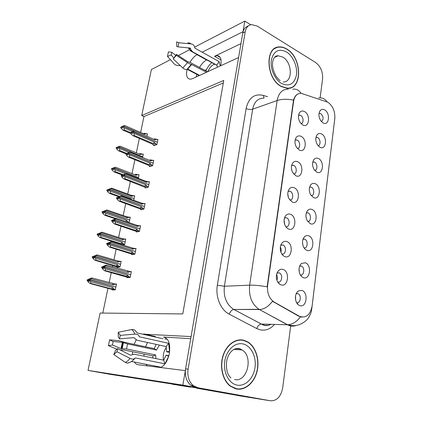 <?xml version="1.0" encoding="UTF-8"?>
<svg xmlns="http://www.w3.org/2000/svg" width="422" height="422" viewBox="0 0 422 422"><rect width="100%" height="100%" fill="white"/><g stroke="black" fill="none" stroke-linecap="round" stroke-linejoin="round"><path stroke-width="0.63" d="M190.728 338.676L163.467 337.041C168.552 338.249 170.53 343.645 169.407 353.23C167.856 360.552 164.949 365.32 160.687 367.546M220.564 65.811L220.875 64.355C221.64 58.869 220.389 55.968 217.135 55.651L214.518 56.321L221.044 59.971M321.374 121.547C323.838 119.294 323.627 116.636 320.731 113.571L319.032 113.333M324.613 109.889C322.772 108.934 321.232 109.251 319.997 110.838C318.33 113.935 318.626 117.311 320.894 120.956L322.972 122.855C329.081 126.521 330.732 113.038 324.613 109.889M293.612 173.991C297.056 174.26 297.146 166.801 293.728 165.392L291.66 165.366M297.695 161.758C295.759 160.903 294.113 161.309 292.752 162.971C291.038 165.682 290.98 168.821 292.578 172.403L295.796 175.747C302.453 179.171 304.368 164.627 297.695 161.758M297.362 148.518C300.559 148.491 300.417 141.512 297.199 140.083L295.136 140.004M301.134 136.375C299.119 135.43 297.441 135.852 296.102 137.635C294.503 140.463 294.598 143.638 296.392 147.157L299.282 150.047C305.834 153.64 307.701 139.424 301.134 136.375M281.791 253.981C285.826 255.326 286.939 246.464 282.94 245.003L280.83 245.061M286.876 241.574C285.261 241.004 283.79 241.315 282.455 242.513C280.277 244.918 279.733 248.052 280.815 251.923C281.68 254.318 283.02 255.874 284.839 256.597C291.829 259.451 293.886 243.847 286.876 241.574M307.701 221.508C311.214 221.956 311.505 214.107 308.034 212.862L306.367 212.799M312.032 209.47C310.492 208.848 309.099 209.112 307.86 210.267C305.676 212.92 305.375 216.249 306.963 220.242L310.239 223.665C316.732 226.667 318.541 211.923 312.032 209.47M300.358 274.954C304.141 276.025 305.159 267.532 301.44 266.092L299.683 266.002M305.296 262.79L301.551 263.418C299.019 265.876 298.391 269.241 299.673 273.514C300.527 275.666 301.777 277.048 303.418 277.665C310.123 280.287 312.016 264.842 305.296 262.79M301.018 123.614C303.956 123.319 303.618 116.794 300.591 115.348L298.544 115.206M304.494 111.566C302.416 110.538 300.722 110.965 299.404 112.843C297.906 115.802 298.154 119.02 300.147 122.496L302.685 124.928C309.136 128.684 310.961 114.789 304.494 111.566M311.246 195.681C314.543 195.84 314.59 188.481 311.315 187.194L309.621 187.094M315.287 183.723C313.651 183.016 312.211 183.301 310.956 184.583C308.92 187.342 308.777 190.665 310.529 194.553L313.535 197.591C319.923 200.777 321.691 186.36 315.287 183.723M318.082 145.722C320.92 145.379 320.583 138.907 317.661 137.567L315.951 137.382M321.569 133.953C319.792 133.078 318.278 133.389 317.027 134.887C315.245 137.867 315.403 141.217 317.492 144.941L319.897 147.209C326.095 150.717 327.783 136.934 321.569 133.953M314.707 170.425C317.777 170.319 317.618 163.419 314.522 162.101L312.818 161.958M318.462 158.556C316.753 157.765 315.266 158.071 314.01 159.463C312.111 162.333 312.116 165.667 314.037 169.465L316.753 172.113C323.046 175.468 324.771 161.373 318.462 158.556M285.826 226.698C289.729 227.664 290.405 219.145 286.543 217.805L284.507 217.873M290.568 214.334C288.833 213.669 287.287 214.023 285.926 215.389C283.927 217.884 283.547 221.007 284.792 224.747C285.668 226.883 286.928 228.302 288.579 229.004C295.458 232.058 297.463 216.818 290.568 214.334M289.766 200.039C293.448 200.645 293.812 192.669 290.178 191.293L288.12 191.319M294.171 187.737C292.33 186.978 290.726 187.357 289.36 188.882C287.514 191.482 287.298 194.605 288.711 198.256L292.23 202.059C298.998 205.303 300.955 190.417 294.171 187.737M296.566 302.616C300.385 304.004 301.867 295.379 298.122 293.696L296.249 293.543M301.809 290.405L298.328 290.943C295.6 293.301 294.804 296.703 295.938 301.155C296.782 303.529 298.101 305.022 299.884 305.639C306.699 308.055 308.635 292.24 301.809 290.405M304.072 247.925C307.786 248.685 308.345 240.34 304.679 239.126L303.054 239.095M308.704 235.819C307.263 235.281 305.939 235.518 304.726 236.536C302.374 239.089 301.915 242.428 303.349 246.553C304.199 248.474 305.375 249.74 306.868 250.346C313.467 253.163 315.313 238.077 308.704 235.819M277.66 281.912L277.75 281.943C281.791 283.489 283.341 274.611 279.353 272.902L277.085 272.892M283.093 269.473C281.611 268.999 280.229 269.268 278.947 270.286C276.563 272.601 275.84 275.777 276.774 279.802C277.607 282.45 279.021 284.143 281.005 284.871C288.115 287.514 290.22 271.531 283.093 269.473M278.657 47.206L277.792 47.137M275.35 48.219L275.075 48.214M327.815 102.203L301.271 93.352C297.183 93.257 294.64 95.857 293.638 101.153L267.611 285.446C266.968 293.058 269.157 298.602 274.173 302.073L299.261 316.205C305.887 318.552 310.165 315.16 312.106 306.034L334.815 118.519C335.168 111.297 332.831 105.859 327.815 102.203M197.238 54.628L197.074 54.707C194.484 56.094 192.105 58.632 189.947 62.329M199.147 75.617L187.104 69.255C185.796 75.522 186.893 78.83 190.412 79.199L192.522 78.65L238.609 57.55L191.087 336.571L142.399 334.113M197.074 54.707L206.648 59.977C204.037 61.322 201.658 63.812 199.506 67.451M196.694 74.325L196.225 76.957M246.432 341.467L245.588 340.918M185.363 370.643L182.816 385.122L268.06 400.404M250.721 24.761L244.818 21.1L243.014 31.697L202.138 52.175M182.816 385.122L88.04 370.405L110.068 374.303L191.899 387.106L240.529 395.984L267.77 400.362L195.354 387.37L190.633 385.144C186.35 381.224 184.667 375.791 185.59 368.844L242.787 33.016C243.531 29.197 245.361 26.86 248.278 25.99M88.04 370.405L100.114 313.045L182.773 313.942L223.739 80.465L141.702 115.549L151.392 69.535L170.419 59.671M178.327 55.572L189.309 49.875M194.589 47.137L244.818 21.1M134.354 362.039C135.346 363.611 136.586 364.508 138.078 364.713L185.284 370.627M136.111 339.937L134.106 344.341M132.545 351.753L132.461 354.185M164.86 338.971L167.228 339.124M204.955 70.384L206.463 69.683M223.301 82.97L143.939 116.562L140.61 132.466M139.35 138.463L136.338 152.859M134.898 159.732L131.986 173.637M130.356 181.423L127.713 194.036M125.719 203.546L123.208 215.547M120.998 226.108L118.614 237.47M117.453 243.025L117.39 243.325M116.177 249.128L113.935 259.825M112.764 265.412L112.479 266.783M111.255 272.623L109.161 282.624M107.985 288.242L102.783 313.077M143.939 116.562L141.702 115.549M276.552 274.638C277.549 276.452 277.671 278.314 276.906 280.229M279.211 283.257L279.142 283.774M304.679 239.126L302.98 239.321M302.511 242.117L302.854 245.087M295.527 295.964L295.674 300.216M297.71 303.661L297.647 304.162M287.778 193.967L288.484 197.696M284.08 220.147L284.75 224.641M299.04 268.677L299.319 272.38M301.25 275.846L301.213 276.13M305.961 216.359L306.251 218.221M280.34 247.039C281.252 248.663 281.437 250.362 280.888 252.134M283.051 255.12L283.004 255.452M291.454 168.531L292.066 171.227M146.951 136.28L147.468 133.779L146.967 133.974M142.583 157.469L143.29 154.046L142.757 154.225M133.758 200.292L134.697 195.724L134.085 195.882M129.074 222.663L130.277 217.166L129.607 217.304M122.485 244.918L124.622 244.607L125.772 239.016L125.028 239.137M117.126 266.81L117.026 267.284L120.006 266.994L121.183 261.292L120.328 261.387M138.284 178.337L139.033 174.692L138.469 174.861M112.416 289.518L112.321 289.956L115.301 289.824L116.498 284.011L115.486 284.069M153.851 145.031L153.719 145.701L156.873 144.588L157.928 139.323L157.395 139.518M149.615 166.004L149.483 166.648L152.637 165.672L153.719 160.307L153.149 160.487M140.885 209.175L140.763 209.766L143.923 209.075L145.041 203.494L144.382 203.647M136.39 231.404L136.274 231.963L139.434 231.42L140.573 225.728L139.851 225.865M131.806 254.081L131.701 254.598L134.855 254.213L136.021 248.41L135.204 248.521M145.289 187.379L145.168 187.996L148.322 187.162L149.42 181.692L148.813 181.856M127.127 277.212L127.033 277.687L130.187 277.465L131.374 271.546L130.424 271.626M240.988 43.587L214.518 56.321M147.341 365.874L145.975 364.297M143.976 356.173L144.039 354.105M145.553 346.778L147.505 342.495M153.856 336.693L155.407 336.529L143.934 333.939M152.595 336.36L155.407 336.529M286.833 49.036C284.328 47.501 281.833 46.795 279.359 46.916C264.531 46.584 265.965 78.909 281.284 86.526L287.308 88.335C302.743 89.628 302.178 57.561 286.833 49.036M275.613 48.171L274.833 48.356M243.737 340.237C235.46 338.138 226.213 344.927 222.885 356.099C219.487 367.235 222.842 380.655 230.386 386.236L236.52 388.994C245.43 390.672 254.513 382.501 257.135 371.065C259.825 359.655 255.795 346.852 247.914 342.01L243.737 340.237M241.136 340.09L239.986 339.863M240.519 339.852L241.173 340.09M236.99 388.82L236.251 388.942M242.597 340.011L243.104 340.201M276.252 47.628L277.075 47.565M302.057 317.165L298.718 316.194L272.496 301.271C268.487 306.483 264.209 309.231 259.657 309.521L259.066 309.326C251.781 304.204 248.642 296.16 249.645 285.177C254.445 285.04 260.268 285.588 267.131 286.833L293.522 100.135C294.408 96.997 295.901 94.929 297.995 93.927M320.134 97.83L322.582 78.877C322.962 71.824 320.63 66.365 315.577 62.493L257.198 26.074L251.591 24.603C248.189 25.141 246.058 27.546 245.198 31.814L188.101 369.15C187.183 376.134 188.871 381.593 193.165 385.529L197.902 387.765L270.439 400.784C276.869 400.984 280.952 396.68 282.687 387.881L290.747 325.452M235.724 388.82L237.058 388.815M289.692 88.124L290.378 87.718M104.049 266.556L103.585 266.424L102.419 267.379L103.142 268.492L104.012 268.408L103.29 267.29L104.165 267.205L105.178 268.772L105.532 270.644L104.529 270.734L125.909 276.869M130.562 275.592L130.72 274.653L104.165 267.205M130.219 277.286L129.253 277.011L127.544 275.097L105.178 268.772M129.253 277.011L105.532 270.644M131.305 271.879L106.703 265.127L105.7 265.232L101.628 267.11L102.567 269.025L104.529 270.734M130.34 271.599L128.093 272.385L105.769 266.008L104.218 266.941L130.256 274.522M130.968 273.567L130.751 274.485M104.239 266.846L103.364 266.936L104.456 266.335L103.585 266.424M126.436 276.521L127.544 275.097M101.554 267.464L102.419 267.379M101.628 267.11L102.493 267.026M106.703 265.127L105.769 266.008M128.093 272.385L127.534 271.103M103.786 267.152L103.364 266.936M103.29 267.29L104.181 267.115M104.218 266.941L103.348 267.026M116.43 284.328L115.48 284.069L113.249 284.871L91.131 278.926L89.612 279.77L115.333 286.918M89.596 279.86L88.773 279.918L89.87 279.227L89.053 279.29L87.154 279.95L87.08 280.292L87.897 280.234L88.609 281.316L89.427 281.258L88.715 280.176L89.559 280.029L90.54 281.638L90.925 283.431L89.981 283.489L113.808 289.888M89.264 280.05L88.773 279.918M89.612 279.77L88.789 279.828M88.715 280.176L89.538 280.118M115.681 287.973L115.85 287.055L89.559 280.029M116.092 285.984L115.881 286.891M115.48 284.069L92.101 278.019L91.131 278.926M113.249 284.871L112.737 283.589M87.154 279.95L91.157 278.087L92.101 278.019M87.971 279.886L87.897 280.234M89.981 283.489L88.077 281.806L87.08 280.292M90.54 281.638L112.7 287.53L111.635 288.901L90.925 283.431M112.7 287.53L114.383 289.387L111.635 288.901M114.383 289.387L115.338 289.634M89.053 279.29L89.533 279.417M109.003 242.951L108.618 242.829L107.473 243.737L108.185 244.855L109.055 244.723L108.343 243.605L109.219 243.468L110.221 245.04L110.559 246.954L109.551 247.102L130.62 253.717M135.219 252.393L135.372 251.475L109.219 243.468M134.887 254.055L133.932 253.759L132.25 251.828L110.221 245.04M133.932 253.759L131.147 253.269L110.559 246.954M135.953 248.753L132.223 247.962L111.703 241.553L106.676 243.526L107.599 245.435L109.551 247.102M134.998 248.452L132.788 249.175L110.796 242.328L109.272 243.209L135.008 251.359M135.62 250.404L135.409 251.306M109.293 243.119L108.417 243.257L109.488 242.692L108.618 242.829M131.147 253.269L132.25 251.828M106.602 243.874L107.473 243.737M106.676 243.526L107.547 243.394M111.703 241.553L110.796 242.328M132.788 249.175L132.223 247.962M108.749 243.452L108.417 243.257M108.343 243.605L109.24 243.378M109.272 243.209L108.396 243.346M113.856 219.809L112.495 220.237L112.421 220.579L113.128 221.692L113.998 221.513L113.296 220.395L114.172 220.21L115.159 221.782L115.48 223.75L114.473 223.95L135.225 231.019M139.787 229.652L139.94 228.75L114.172 220.21M139.46 231.282L138.522 230.971L136.86 229.025L115.159 221.782M138.522 230.971L135.763 230.475L115.48 223.75M140.505 226.081L136.818 225.274L116.604 218.454L111.624 220.421L112.537 222.32L114.473 223.95M139.566 225.765L137.387 226.419L115.723 219.129L114.225 219.957L139.635 228.65M140.178 227.706L139.972 228.587M114.246 219.873L113.365 220.057L114.425 219.524L113.55 219.709M135.763 230.475L136.86 229.025M111.55 220.759L112.421 220.579M111.624 220.421L112.495 220.237M116.604 218.454L115.723 219.129M137.387 226.419L136.818 225.274M113.639 220.242L113.365 220.057M113.296 220.395L114.188 220.126M114.225 219.957L113.349 220.142M118.608 197.132L117.274 197.881L117.965 198.999L118.84 198.773L118.149 197.654L119.025 197.427L120.001 198.999L120.302 201.004L119.294 201.257L139.735 208.769M144.266 207.36L144.414 206.474L119.025 197.427M143.944 208.953L143.016 208.626L141.381 206.669L120.001 198.999M143.016 208.626L140.289 208.136L120.302 201.004M144.968 203.858L141.323 203.035L121.404 195.813L116.472 197.776L117.374 199.669L119.294 201.257M144.044 203.525L141.897 204.111L120.555 196.394L119.078 197.174L144.155 206.379M144.651 205.451L144.445 206.316M119.099 197.09L118.218 197.322L119.257 196.826L118.382 197.053M140.289 208.136L141.381 206.669M116.403 198.108L117.274 197.881M116.472 197.776L117.342 197.549M121.404 195.813L120.555 196.394M141.897 204.111L141.323 203.035M118.149 197.654L119.041 197.338M119.078 197.174L118.202 197.406M121.114 261.619L120.18 261.345L117.981 262.078L96.184 255.685L94.692 256.481L120.138 264.177M94.67 256.571L93.848 256.676L94.934 256.022L94.111 256.128L92.228 256.798L92.154 257.14L92.972 257.035L93.673 258.116L94.496 258.011L93.795 256.929L94.639 256.734L95.609 258.343L95.973 260.179L95.029 260.295L118.329 267.158M94.233 256.787L93.848 256.676M94.692 256.481L93.869 256.587M93.795 256.929L94.618 256.824M120.375 265.195L120.539 264.293L94.639 256.734M120.776 263.244L120.576 264.135M120.18 261.345L117.464 260.865L97.129 254.877L96.184 255.685M117.981 262.078L117.464 260.865M92.228 256.798L97.129 254.877M93.046 256.692L92.972 257.035M95.029 260.295L93.141 258.649L92.154 257.14M95.609 258.343L117.437 264.689L116.377 266.076L95.973 260.179M117.437 264.689L119.099 266.556L116.377 266.076M119.099 266.556L120.038 266.825M94.111 256.128L94.512 256.244M125.703 239.353L124.78 239.058L122.617 239.728L101.143 232.902L99.671 233.656L124.812 241.869M99.65 233.741L98.843 233.804L99.893 233.271L99.07 233.424L97.129 234.437L97.946 234.289L98.642 235.37L99.465 235.223L98.769 234.136L99.618 233.904L100.573 235.513L100.927 237.391L99.977 237.56L122.828 244.871M99.138 233.988L98.827 233.888M99.671 233.656L98.843 233.804M98.769 234.136L99.597 233.988M124.981 242.861L125.144 241.975L99.618 233.904M125.376 240.946L125.176 241.817M124.78 239.058L122.095 238.578L102.055 232.19L101.143 232.902M122.617 239.728L122.095 238.578M97.202 234.105L102.055 232.19M98.02 233.957L97.946 234.289M99.977 237.56L98.099 235.956L97.129 234.437M100.573 235.513L122.085 242.286L121.03 243.689L100.927 237.391M122.085 242.286L123.725 244.169L121.03 243.689M123.725 244.169L124.654 244.459M99.07 233.424L99.392 233.524M130.208 217.509L129.301 217.198L127.164 217.805L106.001 210.573L104.55 211.274L129.38 219.989M104.535 211.359L103.706 211.554L104.756 210.968L103.928 211.164L102.003 212.182L102.826 211.992L103.511 213.073L104.34 212.883L103.654 211.797L104.498 211.517L105.442 213.126L105.774 215.051L104.825 215.262L115.275 218.781M103.97 211.644L103.706 211.554M104.55 211.274L103.722 211.469M103.654 211.797L104.482 211.601M129.496 220.949L129.654 220.084L104.498 211.517M129.886 219.071L129.686 219.925M129.301 217.198L126.637 216.718L106.882 209.95L106.001 210.573M127.164 217.805L126.637 216.718M102.077 211.855L106.882 209.95M102.899 211.665L102.826 211.992M104.825 215.262L102.963 213.701L102.003 212.182M105.442 213.126L126.642 220.316L125.798 221.555M116.15 218.549L105.774 215.051M126.642 220.316L128.262 222.209L127.001 221.961M128.262 222.209L129.174 222.521M134.623 196.077L133.727 195.75L131.627 196.304L110.764 188.671L109.335 189.33L133.848 198.519M109.319 189.409L108.491 189.647L109.525 189.098L108.697 189.33L106.787 190.354L107.61 190.122L108.285 191.208L109.113 190.976L108.438 189.889L109.287 189.568L110.216 191.177L110.538 193.139L109.583 193.403L118.782 196.721M109.335 189.33L108.507 189.568M108.438 189.889L109.266 189.652M133.927 199.458L134.085 198.604L109.287 189.568M134.307 197.612L134.117 198.451M133.727 195.75L131.094 195.275L111.624 188.138L110.764 188.671M131.627 196.304L131.094 195.275M106.856 190.037L111.624 188.138M107.679 189.8L107.61 190.122M109.583 193.403L107.737 191.873L106.787 190.354M110.216 191.177L131.115 198.767L130.862 199.242M119.563 196.399L110.538 193.139M131.115 198.767L131.706 199.548M173.811 57.983L171.19 55.008L167.502 56.4L168.425 51.864L171.738 52.296L175.747 55.361M171.19 55.008L171.738 52.296M211.723 62.598C209.344 64.698 207.408 67.462 205.915 70.896M220.289 65.938L219.123 61.623L194.864 48.129L194.526 46.831C194.02 45.165 192.88 44.204 191.113 43.951L178.833 42.727L177.957 46.868L190.201 48.055L190.681 49.353L192.522 51.764L216.787 65.125L217.515 67.209M207.54 71.772L190.433 62.577L187.574 61.601L176.459 54.359L176.306 55.329L187.489 62.614C189.325 63.78 190.612 64.36 191.351 64.355L206.427 72.283M199.627 75.396L187.695 69.087L187.009 69.303C185.796 69.783 184.414 69.345 182.868 67.995L173.231 59.006L176.459 54.359M207.824 71.645C209.734 67.346 212.055 64.898 214.793 64.286L190.602 50.978L188.296 47.871M178.833 42.727L176.676 41.868L176.681 46.341L177.957 46.868M176.306 55.329L173.231 59.006M167.502 56.4L174.233 63.944C175.42 65.13 177.05 65.658 179.134 65.521L180.036 65.526M191.113 43.951L187.827 42.675L190.285 43.867M219.123 61.623L216.787 65.125M156.145 344.373L154.241 348.625L125.36 342.485L118.804 340.675L109.614 339.831L113.143 341.514L122.301 342.332L127.523 343.925L156.509 350.06L159.384 345.08M155.955 358.6L155.612 354.949L126.537 348.952L121.056 348.604L112.431 345.027L108.417 345.697L109.614 339.831M112.431 345.027L113.143 341.514M137.329 332.969L162.998 338.75M166.695 351.8L169.528 351.199L168.636 343.308L139.445 336.83L139.107 336.228C138.564 334.72 137.118 334.024 134.771 334.129L120.259 335.374L119.51 338.887L133.969 337.616L136.923 340.19L166.12 346.546L166.695 351.8L169.544 352.402M168.626 356.258L166.094 355.155L163.667 360.161L134.222 354.195L130.562 355.182L117.564 348.614L116.978 351.769L130.071 358.362C132.149 359.328 133.721 359.338 134.787 358.389L135.393 357.93L164.965 363.811L168.695 356.273M159.516 367.398L160.661 367.151L131.5 361.48M120.122 349.907L123.883 349.98L152.896 355.92L152.906 357.983M156.045 366.254L157.543 367.151M163.572 360.14C162.686 355.456 163.62 351.199 166.373 347.364M166.094 355.155L168.847 355.725M120.259 335.374L118.239 332.251L118.308 337.009L119.51 338.887M117.564 348.614L115.649 350.249L113.761 354.512L116.978 351.769M118.239 332.251L131.648 329.561C133.516 329.26 134.934 329.867 135.9 331.381L137.393 333.053M108.417 345.697L117.047 349.237M130.008 362.319L127.249 363.131L125.223 362.361L113.761 354.512M171.438 383.904L186.709 386.294M190.638 386.911L186.677 386.462M172.413 384.226L190.596 387.164M231.783 394.243L199.722 388.509M199.69 388.657L196.726 387.971M230.512 394.169L196.678 388.187M155.612 354.949L152.896 355.92M163.667 360.161L164.965 363.811M168.636 343.308L166.12 346.546M154.241 348.625L156.509 350.06M286.807 49.232C301.988 57.661 302.553 89.39 287.282 88.124L281.316 86.331C266.155 78.782 264.736 46.8 279.417 47.132C281.864 47.011 284.328 47.707 286.807 49.232M289.624 87.913L288.917 88.256M274.168 48.815L274.928 48.567M243.7 340.485L247.846 342.242C255.642 347.042 259.625 359.713 256.956 371.001C254.366 382.316 245.372 390.397 236.557 388.736L230.502 386.014C223.032 380.496 219.709 367.219 223.064 356.194C226.356 345.138 235.508 338.412 243.7 340.485M234.964 388.498L234.437 388.435M238.678 339.979L239.986 340.116M123.271 174.903L122.027 175.631L122.712 176.749L123.588 176.48L122.902 175.362L123.783 175.093L124.743 176.665L125.028 178.712L124.021 179.012L144.155 186.946M148.655 185.495L148.802 184.63L123.783 175.093M148.344 187.062L147.431 186.714L145.817 184.746L124.743 176.665M147.431 186.714L144.725 186.223L125.028 178.712M149.346 182.067L145.738 181.223L126.109 173.627L121.225 175.573L122.116 177.467L124.021 179.012M148.433 181.713L146.323 182.241L125.287 174.112L123.836 174.85L148.576 184.541M149.035 183.623L148.834 184.472M123.852 174.766L123.118 174.845M144.725 186.223L145.817 184.746M121.156 175.9L122.027 175.631M121.225 175.573L122.095 175.304M126.109 173.627L125.287 174.112M146.323 182.241L145.738 181.223M122.902 175.362L123.799 175.009M123.836 174.85L122.955 175.119M127.84 153.102L126.69 153.819L127.365 154.937L128.241 154.631L127.565 153.508L128.446 153.197L129.396 154.774L129.665 156.857L128.657 157.206L148.043 165.06L148.491 165.551M152.964 164.058L153.107 163.203L128.446 153.197M152.653 165.588L151.756 165.224L150.163 163.245L129.396 154.774M151.756 165.224L149.077 164.738L129.665 156.857M153.64 160.687L152.743 160.318L150.659 160.787L129.929 152.273L130.725 151.867L125.883 153.808L126.764 155.697L128.657 157.206M129.929 152.273L128.494 152.959L152.906 163.119M153.334 162.217L153.139 163.05M152.743 160.318L150.074 159.832L150.659 160.787M128.515 152.875L127.766 153.07M149.077 164.738L150.163 163.245M125.819 154.13L126.69 153.819M125.883 153.808L126.758 153.502M127.565 153.508L128.462 153.117M128.494 152.959L127.618 153.27M157.854 139.719L156.968 139.329L154.916 139.745L134.476 130.852L131.326 132.118L131.928 133.552L132.803 133.204L132.139 132.081L133.02 131.733L133.953 133.305L134.212 135.43L133.199 135.821L152.316 144.029L152.738 144.556M157.19 143.021L157.327 142.182L133.02 131.733M156.884 144.524L155.998 144.145L154.426 142.156L133.953 133.305M155.998 144.145L153.35 143.659L134.212 135.43M132.788 131.532L130.387 132.782L131.321 134.349L133.199 135.821M133.083 131.416L157.153 142.108M157.548 141.217L157.359 142.035M134.476 130.852L133.199 131.369M156.968 139.329L154.32 138.849L154.916 139.745M153.35 143.659L154.426 142.156M130.387 132.782L131.258 132.434M130.456 132.471L131.326 132.118M132.139 132.081L133.035 131.653M133.067 131.495L132.186 131.849M138.959 175.051L138.078 174.708L136.005 175.204L115.438 167.191L114.03 167.808L138.221 177.451M114.014 167.887L111.545 168.631L111.477 168.948L112.305 168.673L112.969 169.76L113.798 169.486L113.133 168.399L113.982 168.04L114.9 169.649L115.201 171.648L114.251 171.954L122.348 175.067M114.03 167.808L113.201 168.083M113.133 168.399L113.961 168.125M138.263 178.332L138.427 177.53L113.982 168.04M138.648 176.56L138.458 177.377M138.078 174.708L135.462 174.233L136.005 175.204M111.545 168.631L115.438 167.191M112.373 168.357L112.305 168.673M114.251 171.954L112.416 170.467L111.477 168.948M114.9 169.649L125.592 173.785M123.166 174.713L115.201 171.648M143.216 154.415L142.341 154.056L140.299 154.494L120.017 146.117L118.635 146.698L142.509 156.768M118.619 146.777L116.082 147.943L116.905 147.631L117.564 148.718L118.397 148.407L117.738 147.32L118.587 146.925L119.495 148.533L119.779 150.57L118.825 150.918L125.904 153.803M118.635 146.698L117.801 147.009M117.738 147.32L118.566 147.004M142.567 157.464L142.694 156.847L130.693 151.909M130.656 151.894L118.587 146.925M142.91 155.892L142.726 156.699M142.341 154.056L139.756 153.582L140.299 154.494M116.15 147.637L120.017 146.117M116.973 147.325L116.905 147.631M118.825 150.918L117.005 149.462L116.082 147.943M119.495 148.533L129.1 152.474M126.785 153.423L119.779 150.57M147.389 134.159L146.529 133.785L144.519 134.17L124.516 125.445L123.134 126.062L134.301 130.915M123.134 126.062L122.301 126.41L123.155 125.983M122.317 126.357L120.597 127.333L121.425 126.985L122.074 128.072L122.902 127.724L122.253 126.637L123.103 126.21L123.999 127.813L124.274 129.881L123.319 130.277L130.82 133.505M122.253 126.637L123.087 126.289M134.106 130.994L123.103 126.21M147.093 135.61L146.935 136.274M146.529 133.785L143.971 133.315L144.519 134.17M121.489 126.684L121.425 126.985M123.319 130.277L121.51 128.852L120.597 127.333M123.999 127.813L132.677 131.574M130.44 132.545L124.274 129.881M274.216 302.094L273.678 302.099M267.611 285.446L267.247 285.462M293.638 101.153L293.29 101.275M163.467 337.041L164.96 337.378M274.511 324.412C270.286 329.223 265.38 331.006 259.799 329.751L256.782 328.574L229.236 314.19C220.706 309.975 215.289 296.893 217.351 285.219L246.121 108.517C248.663 97.772 254.397 93.399 263.317 95.404L267.585 96.749M300.448 316.89C296.524 321.965 292.235 324.592 287.593 324.761L261.376 324.054L263.782 325.009C266.293 325.663 268.73 325.431 271.103 324.318M318.758 97.915C322.192 97.514 324.951 98.811 327.039 101.802M296.386 325.383C294.234 326.232 292.04 326.359 289.798 325.752L287.356 324.755L259.424 309.521L233.883 309.484L261.313 324.054C259.256 324.318 257.747 325.821 256.782 328.574M311.7 308.26L311.52 310.545C311.478 311.51 310.687 313.572 309.147 316.748C306.989 321.042 299.393 326.459 291.913 325.573L287.593 324.761L259.066 309.326L233.825 309.484C231.794 309.801 230.264 311.373 229.236 314.19M288.3 89.147C282.371 89.111 278.652 92.898 277.154 100.515L252.667 109.192L224.393 286.237L249.645 285.177L277.154 100.515C281.775 99.012 287.229 98.885 293.522 100.135M292.747 89.2C296.244 88.725 299.019 90.102 301.071 93.336M311.826 308.466L334.883 117.764M270.439 400.784L267.77 400.362M245.198 31.814L242.787 33.016M188.101 369.15L185.59 368.844M197.902 387.765L195.354 387.37M217.351 285.219L224.393 286.237C223.333 296.724 226.382 304.404 233.535 309.294L263.27 325.051C265.623 325.953 268.091 325.7 270.676 324.307M263.787 98.141C257.905 98.178 254.197 101.866 252.667 109.192C250.573 109.757 248.389 109.53 246.121 108.517M263.317 95.404L264.082 98.031M125.772 276.832L128.462 277.586M130.472 253.669L132.988 254.44M135.077 230.966L137.466 231.757L135.077 230.971M139.592 208.705L141.882 209.518L139.613 208.726M191.741 64.413L187.695 69.087M190.602 50.978L191.625 51.073M188.333 47.987L190.596 48.899M190.275 48.066L190.522 48.361M187.489 62.614L182.868 67.995M191.351 64.355L187.12 69.245M191.53 64.334L187.437 69.066M121.583 348.667L122.813 342.464M122.222 348.641L123.403 342.69M135.393 357.93L132.598 360.662M126.537 348.952L127.523 343.925M134.296 337.7L134.486 338.228M121.056 348.604L122.301 342.332M131.648 329.561C133.004 330.421 134.048 331.94 134.771 334.129M130.071 358.362C128.51 360.404 126.895 361.738 125.223 362.361M283.209 81.968C292.931 82.654 292.499 62.35 282.761 57.081L278.182 55.778L275.26 56.669M286.406 51.917C293.053 55.957 297.663 66.634 296.444 74.947C294.371 83.962 289.466 86.832 281.727 83.551C274.922 79.753 269.948 68.607 271.341 60.056C273.693 50.956 278.715 48.245 286.406 51.917M234.595 379.531C247.276 382.685 253.648 356.432 242.064 349.97L239.195 348.741L235.328 348.73M243.183 343.977C251.153 345.845 256.565 356.78 254.988 367.567C253.532 378.37 245.272 386.721 237.095 385.112C228.893 383.672 223.001 372.262 224.81 361.058C226.498 349.822 235.239 341.947 243.183 343.977M144.018 186.872L146.228 187.716M148.359 165.461L150.501 166.331M152.622 144.456L154.705 145.353M319 113.523L319.839 113.265M319.676 111.361L319.997 110.838M291.613 165.577L293.206 165.202M292.251 163.768L292.752 162.971M295.094 140.215L296.476 139.83M295.753 138.216L296.102 137.635M281.279 244.064L282.455 242.513M306.298 213.026L307.844 212.788M306.936 211.485L307.86 210.267M300.169 265.016L301.551 263.418M298.512 115.412L299.683 115.042M299.177 113.244L299.404 112.843M309.563 187.321L310.935 187.052M310.223 185.611L310.956 184.583M315.914 137.588L316.933 137.308M316.595 135.562L317.027 134.887M312.765 162.18L313.968 161.9M313.44 160.307L314.01 159.463M284.449 218.068L286.443 217.763M285.014 216.676L285.926 215.389M288.062 191.525L289.861 191.171M288.674 189.916L289.36 188.882M296.692 292.71L298.328 290.943M303.587 237.95L304.726 236.536M277.476 272.09L278.947 270.286M274.173 302.073L273.635 302.078M277.022 273.045L279.353 272.902M296.16 293.744L298.122 293.696M299.599 266.219L301.44 266.092M280.767 245.235L282.94 245.003M153.951 336.666L142.494 334.087M217.135 55.651L220.163 57.355M193.165 385.529L190.633 385.144M247.397 341.978L247.914 342.01M190.681 49.353L190.85 50.956L216.919 65.304M188.813 42.896L190.443 43.271M187.447 69.06L187.009 69.303M161.025 367.388L160.318 367.251M134.787 358.389C132.608 361.121 130.097 362.704 127.249 363.131M287.282 88.124L286.775 88.309M274.59 57.323L278.182 55.778C275.671 55.572 273.92 57.228 272.923 60.747C271.826 65.273 272.897 70.474 276.13 76.35C277.987 78.787 279.327 80.206 280.15 80.613M233.93 349.358L242.064 349.97L239.844 348.693C233.556 347.069 228.218 353.209 226.709 360.852C225.839 368.986 227.247 374.673 230.939 377.912M230.502 386.014L230.006 385.94M144.06 186.914L146.197 187.727M148.417 165.519L150.459 166.347M152.69 144.535L154.647 145.374"/></g></svg>

